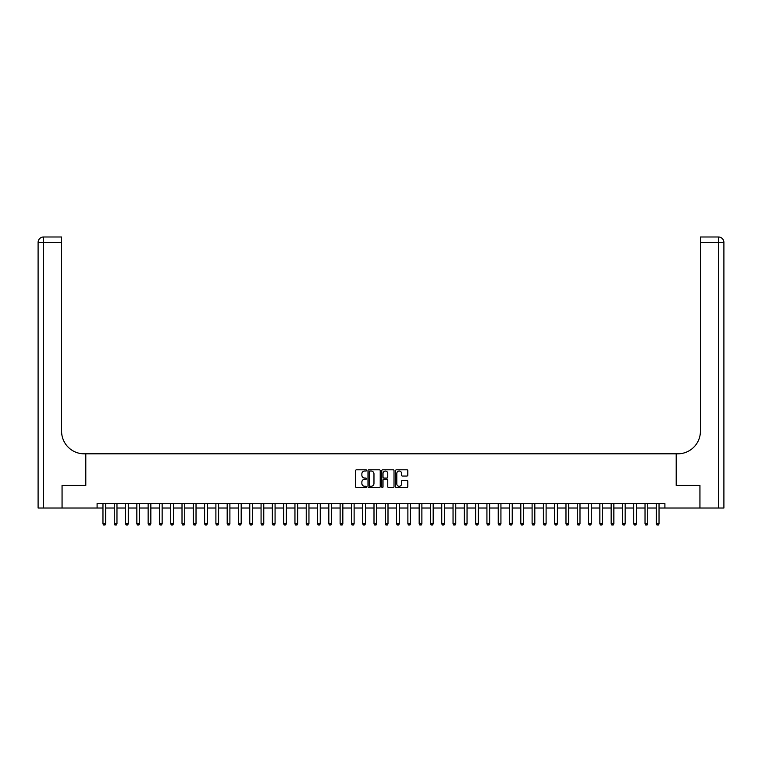 <?xml version="1.0" encoding="UTF-8"?>
<svg xmlns="http://www.w3.org/2000/svg" width="762" height="762" viewBox="0 0 762 762"><rect width="100%" height="100%" fill="white"/><g stroke="black" fill="none" stroke-linecap="round" stroke-linejoin="round"><path stroke-width="1.14" d="M366.541 470.411A0.619 0.619 0 0 0 365.922 469.792L356.502 469.792A0.886 0.886 0 0 0 355.616 470.678L355.616 486.642A0.886 0.886 0 0 0 356.502 487.528L365.922 487.528A0.619 0.619 0 0 0 366.541 486.908A0.619 0.619 0 0 0 365.922 486.289L364.703 486.289A2.838 2.838 0 0 1 361.864 483.451L361.864 482.117A2.838 2.838 0 0 1 364.703 479.279L365.922 479.279A0.619 0.619 0 0 0 366.541 478.66A0.619 0.619 0 0 0 365.922 478.041L364.703 478.041A2.838 2.838 0 0 1 361.864 475.202L361.864 473.869A2.838 2.838 0 0 1 364.703 471.04L365.922 471.04A0.619 0.619 0 0 0 366.541 470.411M406.918 476.05A0.886 0.886 0 0 0 407.803 475.155L407.803 470.678A0.886 0.886 0 0 0 406.918 469.792L396.45 469.792A0.886 0.886 0 0 0 395.564 470.678L395.564 486.642A0.886 0.886 0 0 0 396.45 487.528L406.918 487.528A0.886 0.886 0 0 0 407.803 486.642L407.803 481.232A0.886 0.886 0 0 0 406.918 480.346L402.441 480.346A0.886 0.886 0 0 0 401.555 481.232L401.555 483.918A2.372 2.372 0 0 1 399.183 486.289A2.372 2.372 0 0 1 396.812 483.918L396.812 473.412A2.372 2.372 0 0 1 399.183 471.04A2.372 2.372 0 0 1 401.555 473.412L401.555 475.155A0.886 0.886 0 0 0 402.441 476.05L406.918 476.05M723.9 508.025L723.9 242.411L723.9 508.025L699.954 508.025L699.954 485.442L676.199 485.442L699.916 485.442L699.916 508.025L664.902 508.025L664.902 503.511L97.098 503.511L97.098 508.025L102.965 508.025M97.098 508.025L62.084 508.025L62.084 485.442L85.801 485.442L85.801 453.819L676.199 453.819L676.199 485.442L676.199 453.819L677.828 453.819A22.584 22.584 0 0 0 700.411 431.235L700.411 236.992L718.48 236.992L700.411 236.992M380.228 470.678A0.886 0.886 0 0 0 379.333 469.792L368.875 469.792A0.886 0.886 0 0 0 367.989 470.678L367.989 486.642A0.886 0.886 0 0 0 368.875 487.528L379.333 487.528A0.886 0.886 0 0 0 380.228 486.642L380.228 470.678M382.667 469.792L393.125 469.792A0.886 0.886 0 0 1 394.011 470.678L394.011 486.642A0.886 0.886 0 0 1 393.125 487.528L388.649 487.528A0.886 0.886 0 0 1 387.763 486.642L387.763 480.165A0.886 0.886 0 0 0 386.877 479.279L383.905 479.279A0.886 0.886 0 0 0 383.019 480.165L383.019 486.908A0.619 0.619 0 0 1 382.4 487.528A0.619 0.619 0 0 1 381.772 486.908L381.772 470.678A0.886 0.886 0 0 1 382.667 469.792M105.68 508.025L114.262 508.025M116.967 508.025L125.549 508.025M128.264 508.025L136.846 508.025M139.56 508.025L148.142 508.025M150.847 508.025L159.429 508.025M162.144 508.025L170.726 508.025M173.431 508.025L182.013 508.025M184.728 508.025L193.31 508.025M196.025 508.025L204.607 508.025M207.312 508.025L215.894 508.025M218.608 508.025L227.19 508.025M229.895 508.025L238.487 508.025M241.192 508.025L249.774 508.025M252.489 508.025L261.071 508.025M263.776 508.025L272.358 508.025M275.072 508.025L283.655 508.025M286.369 508.025L294.951 508.025M297.656 508.025L306.238 508.025M308.953 508.025L317.535 508.025M320.24 508.025L328.822 508.025M331.537 508.025L340.119 508.025M342.833 508.025L351.415 508.025M354.12 508.025L362.702 508.025M365.417 508.025L373.999 508.025M376.704 508.025L385.296 508.025M388.001 508.025L396.583 508.025M399.298 508.025L407.88 508.025M410.585 508.025L419.167 508.025M421.881 508.025L430.463 508.025M433.178 508.025L441.76 508.025M444.465 508.025L453.047 508.025M455.762 508.025L464.344 508.025M467.049 508.025L475.631 508.025M478.346 508.025L486.928 508.025M489.642 508.025L498.224 508.025M500.929 508.025L509.511 508.025M512.226 508.025L520.808 508.025M523.513 508.025L532.105 508.025M534.81 508.025L543.392 508.025M546.106 508.025L554.688 508.025M557.393 508.025L565.976 508.025M568.69 508.025L577.272 508.025M579.987 508.025L588.569 508.025M591.274 508.025L599.856 508.025M602.571 508.025L611.153 508.025M613.858 508.025L622.44 508.025M625.154 508.025L633.736 508.025M636.451 508.025L645.033 508.025M647.738 508.025L656.32 508.025M659.035 508.025L664.902 508.025M369.846 471.04A0.619 0.619 0 0 0 369.227 471.659L369.227 485.67A0.619 0.619 0 0 0 369.846 486.289L371.132 486.289A2.838 2.838 0 0 0 373.971 483.451L373.971 473.869A2.838 2.838 0 0 0 371.132 471.04L369.846 471.04M387.763 473.45A2.372 2.372 0 0 0 385.391 471.078A2.372 2.372 0 0 0 383.019 473.45L383.019 477.155A0.886 0.886 0 0 0 383.905 478.041L386.877 478.041A0.886 0.886 0 0 0 387.763 477.155L387.763 473.45M105.775 503.511L105.718 503.682A0.905 0.905 0 0 0 105.68 503.958L105.68 523.837L105.004 525.008L103.642 525.008L102.965 523.837L102.965 503.958A0.905 0.905 0 0 0 102.927 503.682L102.87 503.511M102.965 523.837L105.68 523.837M117.072 503.511L117.015 503.682A0.905 0.905 86 0 0 116.967 503.958L116.967 523.837L116.291 525.008L114.938 525.008L114.262 523.837L114.262 503.958A0.905 0.905 86 0 0 114.214 503.682L114.157 503.511M114.262 523.837L116.967 523.837M128.359 503.511L128.302 503.682A0.905 0.905 86 0 0 128.264 503.958L128.264 523.837L127.587 525.008L126.235 525.008L125.549 523.837L125.549 503.958A0.905 0.905 86 0 0 125.511 503.682L125.454 503.511M125.549 523.837L128.264 523.837M139.656 503.511L139.598 503.682A0.905 0.905 86 0 0 139.56 503.958L139.56 523.837L138.875 525.008L137.522 525.008L136.846 523.837L136.846 503.958A0.905 0.905 86 0 0 136.808 503.682L136.75 503.511M136.846 523.837L139.56 523.837M150.952 503.511L150.895 503.682A0.905 0.905 86 0 0 150.847 503.958L150.847 523.837L150.171 525.008L148.819 525.008L148.142 523.837L148.142 503.958A0.905 0.905 86 0 0 148.095 503.682L148.038 503.511M148.142 523.837L150.847 523.837M62.046 485.442L85.801 485.442L85.801 453.819L84.172 453.819A22.584 22.584 0 0 1 61.589 431.235L61.589 242.411L43.52 242.411L43.52 508.025L62.046 508.025L62.046 485.442M43.52 508.025L38.1 508.025L38.1 242.411A5.42 5.42 0 0 1 43.52 236.992L61.589 236.992L61.589 242.411M61.589 236.992L43.52 236.992A5.42 5.42 0 0 0 38.1 242.411L43.52 242.411L43.52 236.992M84.172 453.819A22.584 22.584 0 0 1 61.589 431.235M723.9 242.411L723.9 453.819L723.9 242.411A5.42 5.42 0 0 0 718.48 236.992A5.42 5.42 0 0 1 723.9 242.411L700.411 242.411M677.828 453.819A22.584 22.584 0 0 0 700.411 431.235M162.239 503.511L162.182 503.682A0.905 0.905 86 0 0 162.144 503.958L162.144 523.837L161.468 525.008L160.106 525.008L159.429 523.837L159.429 503.958A0.905 0.905 86 0 0 159.391 503.682L159.334 503.511M159.429 523.837L162.144 523.837M173.536 503.511L173.479 503.682A0.905 0.905 86 0 0 173.431 503.958L173.431 523.837L172.755 525.008L171.402 525.008L170.726 523.837L170.726 503.958A0.905 0.905 86 0 0 170.678 503.682L170.621 503.511M170.726 523.837L173.431 523.837M184.823 503.511L184.766 503.682A0.905 0.905 86 0 0 184.728 503.958L184.728 523.837L184.052 525.008L182.699 525.008L182.013 523.837L182.013 503.958A0.905 0.905 86 0 0 181.975 503.682L181.918 503.511M182.013 523.837L184.728 523.837M196.12 503.511L196.063 503.682A0.905 0.905 86 0 0 196.025 503.958L196.025 523.837L195.339 525.008L193.986 525.008L193.31 523.837L193.31 503.958A0.905 0.905 86 0 0 193.272 503.682L193.215 503.511M193.31 523.837L196.025 523.837M207.416 503.511L207.359 503.682A0.905 0.905 86 0 0 207.312 503.958L207.312 523.837L206.635 525.008L205.283 525.008L204.607 523.837L204.607 503.958A0.905 0.905 86 0 0 204.559 503.682L204.502 503.511M204.607 523.837L207.312 523.837M218.704 503.511L218.646 503.682A0.905 0.905 86 0 0 218.608 503.958L218.608 523.837L217.932 525.008L216.57 525.008L215.894 523.837L215.894 503.958A0.905 0.905 86 0 0 215.856 503.682L215.798 503.511M215.894 523.837L218.608 523.837M230 503.511L229.943 503.682A0.905 0.905 86 0 0 229.895 503.958L229.895 523.837L229.219 525.008L227.867 525.008L227.19 523.837L227.19 503.958A0.905 0.905 86 0 0 227.143 503.682L227.095 503.511M227.19 523.837L229.895 523.837M241.287 503.511L241.24 503.682A0.905 0.905 86 0 0 241.192 503.958L241.192 523.837L240.516 525.008L239.163 525.008L238.487 523.837L238.487 503.958A0.905 0.905 86 0 0 238.439 503.682L238.382 503.511M238.487 523.837L241.192 523.837M252.584 503.511L252.527 503.682A0.905 0.905 86 0 0 252.489 503.958L252.489 523.837L251.812 525.008L250.45 525.008L249.774 523.837L249.774 503.958A0.905 0.905 86 0 0 249.736 503.682L249.679 503.511M249.774 523.837L252.489 523.837M263.881 503.511L263.823 503.682A0.905 0.905 86 0 0 263.776 503.958L263.776 523.837L263.1 525.008L261.747 525.008L261.071 523.837L261.071 503.958A0.905 0.905 86 0 0 261.023 503.682L260.966 503.511M261.071 523.837L263.776 523.837M275.168 503.511L275.111 503.682A0.905 0.905 86 0 0 275.072 503.958L275.072 523.837L274.396 525.008L273.044 525.008L272.358 523.837L272.358 503.958A0.905 0.905 86 0 0 272.32 503.682L272.263 503.511M272.358 523.837L275.072 523.837M286.464 503.511L286.407 503.682A0.905 0.905 86 0 0 286.369 503.958L286.369 523.837L285.683 525.008L284.331 525.008L283.655 523.837L283.655 503.958A0.905 0.905 86 0 0 283.616 503.682L283.559 503.511M283.655 523.837L286.369 523.837M297.761 503.511L297.704 503.682A0.905 0.905 86 0 0 297.656 503.958L297.656 523.837L296.98 525.008L295.627 525.008L294.951 523.837L294.951 503.958A0.905 0.905 86 0 0 294.904 503.682L294.846 503.511M294.951 523.837L297.656 523.837M309.048 503.511L308.991 503.682A0.905 0.905 86 0 0 308.953 503.958L308.953 523.837L308.277 525.008L306.915 525.008L306.238 523.837L306.238 503.958A0.905 0.905 86 0 0 306.2 503.682L306.143 503.511M306.238 523.837L308.953 523.837M320.345 503.511L320.288 503.682A0.905 0.905 86 0 0 320.24 503.958L320.24 523.837L319.564 525.008L318.211 525.008L317.535 523.837L317.535 503.958A0.905 0.905 86 0 0 317.487 503.682L317.43 503.511M317.535 523.837L320.24 523.837M331.632 503.511L331.575 503.682A0.905 0.905 86 0 0 331.537 503.958L331.537 523.837L330.86 525.008L329.508 525.008L328.822 523.837L328.822 503.958A0.905 0.905 86 0 0 328.784 503.682L328.727 503.511M328.822 523.837L331.537 523.837M342.929 503.511L342.871 503.682A0.905 0.905 86 0 0 342.833 503.958L342.833 523.837L342.148 525.008L340.795 525.008L340.119 523.837L340.119 503.958A0.905 0.905 86 0 0 340.081 503.682L340.023 503.511M340.119 523.837L342.833 523.837M354.225 503.511L354.168 503.682A0.905 0.905 86 0 0 354.12 503.958L354.12 523.837L353.444 525.008L352.092 525.008L351.415 523.837L351.415 503.958A0.905 0.905 86 0 0 351.368 503.682L351.311 503.511M351.415 523.837L354.12 523.837M365.512 503.511L365.455 503.682A0.905 0.905 86 0 0 365.417 503.958L365.417 523.837L364.741 525.008L363.379 525.008L362.702 523.837L362.702 503.958A0.905 0.905 86 0 0 362.664 503.682L362.607 503.511M362.702 523.837L365.417 523.837M376.809 503.511L376.752 503.682A0.905 0.905 86 0 0 376.704 503.958L376.704 523.837L376.028 525.008L374.675 525.008L373.999 523.837L373.999 503.958A0.905 0.905 86 0 0 373.952 503.682L373.904 503.511M373.999 523.837L376.704 523.837M388.096 503.511L388.048 503.682A0.905 0.905 86 0 0 388.001 503.958L388.001 523.837L387.325 525.008L385.972 525.008L385.296 523.837L385.296 503.958A0.905 0.905 86 0 0 385.248 503.682L385.191 503.511M385.296 523.837L388.001 523.837M399.393 503.511L399.336 503.682A0.905 0.905 86 0 0 399.298 503.958L399.298 523.837L398.621 525.008L397.259 525.008L396.583 523.837L396.583 503.958A0.905 0.905 86 0 0 396.545 503.682L396.488 503.511M396.583 523.837L399.298 523.837M410.689 503.511L410.632 503.682A0.905 0.905 86 0 0 410.585 503.958L410.585 523.837L409.908 525.008L408.556 525.008L407.88 523.837L407.88 503.958A0.905 0.905 86 0 0 407.832 503.682L407.775 503.511M407.88 523.837L410.585 523.837M421.977 503.511L421.919 503.682A0.905 0.905 86 0 0 421.881 503.958L421.881 523.837L421.205 525.008L419.852 525.008L419.167 523.837L419.167 503.958A0.905 0.905 86 0 0 419.129 503.682L419.071 503.511M419.167 523.837L421.881 523.837M433.273 503.511L433.216 503.682A0.905 0.905 86 0 0 433.178 503.958L433.178 523.837L432.492 525.008L431.14 525.008L430.463 523.837L430.463 503.958A0.905 0.905 86 0 0 430.425 503.682L430.368 503.511M430.463 523.837L433.178 523.837M444.57 503.511L444.513 503.682A0.905 0.905 86 0 0 444.465 503.958L444.465 523.837L443.789 525.008L442.436 525.008L441.76 523.837L441.76 503.958A0.905 0.905 86 0 0 441.712 503.682L441.655 503.511M441.76 523.837L444.465 523.837M455.857 503.511L455.8 503.682A0.905 0.905 86 0 0 455.762 503.958L455.762 523.837L455.085 525.008L453.723 525.008L453.047 523.837L453.047 503.958A0.905 0.905 86 0 0 453.009 503.682L452.952 503.511M453.047 523.837L455.762 523.837M467.154 503.511L467.096 503.682A0.905 0.905 86 0 0 467.049 503.958L467.049 523.837L466.373 525.008L465.02 525.008L464.344 523.837L464.344 503.958A0.905 0.905 86 0 0 464.296 503.682L464.239 503.511M464.344 523.837L467.049 523.837M478.441 503.511L478.384 503.682A0.905 0.905 86 0 0 478.346 503.958L478.346 523.837L477.669 525.008L476.317 525.008L475.631 523.837L475.631 503.958A0.905 0.905 86 0 0 475.593 503.682L475.536 503.511M475.631 523.837L478.346 523.837M489.737 503.511L489.68 503.682A0.905 0.905 86 0 0 489.642 503.958L489.642 523.837L488.956 525.008L487.604 525.008L486.928 523.837L486.928 503.958A0.905 0.905 86 0 0 486.889 503.682L486.832 503.511M486.928 523.837L489.642 523.837M501.034 503.511L500.977 503.682A0.905 0.905 86 0 0 500.929 503.958L500.929 523.837L500.253 525.008L498.9 525.008L498.224 523.837L498.224 503.958A0.905 0.905 86 0 0 498.177 503.682L498.119 503.511M498.224 523.837L500.929 523.837M512.321 503.511L512.264 503.682A0.905 0.905 86 0 0 512.226 503.958L512.226 523.837L511.55 525.008L510.188 525.008L509.511 523.837L509.511 503.958A0.905 0.905 86 0 0 509.473 503.682L509.416 503.511M509.511 523.837L512.226 523.837M523.618 503.511L523.561 503.682A0.905 0.905 86 0 0 523.513 503.958L523.513 523.837L522.837 525.008L521.484 525.008L520.808 523.837L520.808 503.958A0.905 0.905 86 0 0 520.76 503.682L520.713 503.511M520.808 523.837L523.513 523.837M534.905 503.511L534.857 503.682A0.905 0.905 86 0 0 534.81 503.958L534.81 523.837L534.133 525.008L532.781 525.008L532.105 523.837L532.105 503.958A0.905 0.905 86 0 0 532.057 503.682L532 503.511M532.105 523.837L534.81 523.837M546.202 503.511L546.144 503.682A0.905 0.905 86 0 0 546.106 503.958L546.106 523.837L545.43 525.008L544.068 525.008L543.392 523.837L543.392 503.958A0.905 0.905 86 0 0 543.354 503.682L543.296 503.511M543.392 523.837L546.106 523.837M557.498 503.511L557.441 503.682A0.905 0.905 86 0 0 557.393 503.958L557.393 523.837L556.717 525.008L555.365 525.008L554.688 523.837L554.688 503.958A0.905 0.905 86 0 0 554.641 503.682L554.584 503.511M554.688 523.837L557.393 523.837M568.785 503.511L568.728 503.682A0.905 0.905 86 0 0 568.69 503.958L568.69 523.837L568.014 525.008L566.661 525.008L565.976 523.837L565.976 503.958A0.905 0.905 86 0 0 565.937 503.682L565.88 503.511M565.976 523.837L568.69 523.837M580.082 503.511L580.025 503.682A0.905 0.905 86 0 0 579.987 503.958L579.987 523.837L579.301 525.008L577.948 525.008L577.272 523.837L577.272 503.958A0.905 0.905 86 0 0 577.234 503.682L577.177 503.511M577.272 523.837L579.987 523.837M591.379 503.511L591.322 503.682A0.905 0.905 86 0 0 591.274 503.958L591.274 523.837L590.598 525.008L589.245 525.008L588.569 523.837L588.569 503.958A0.905 0.905 86 0 0 588.521 503.682L588.464 503.511M588.569 523.837L591.274 523.837M602.666 503.511L602.609 503.682A0.905 0.905 86 0 0 602.571 503.958L602.571 523.837L601.894 525.008L600.532 525.008L599.856 523.837L599.856 503.958A0.905 0.905 86 0 0 599.818 503.682L599.761 503.511M599.856 523.837L602.571 523.837M613.962 503.511L613.905 503.682A0.905 0.905 86 0 0 613.858 503.958L613.858 523.837L613.181 525.008L611.829 525.008L611.153 523.837L611.153 503.958A0.905 0.905 86 0 0 611.105 503.682L611.048 503.511M611.153 523.837L613.858 523.837M625.25 503.511L625.192 503.682A0.905 0.905 86 0 0 625.154 503.958L625.154 523.837L624.478 525.008L623.126 525.008L622.44 523.837L622.44 503.958A0.905 0.905 86 0 0 622.402 503.682L622.344 503.511M622.44 523.837L625.154 523.837M636.546 503.511L636.489 503.682A0.905 0.905 86 0 0 636.451 503.958L636.451 523.837L635.765 525.008L634.413 525.008L633.736 523.837L633.736 503.958A0.905 0.905 86 0 0 633.698 503.682L633.641 503.511M633.736 523.837L636.451 523.837M647.843 503.511L647.786 503.682A0.905 0.905 86 0 0 647.738 503.958L647.738 523.837L647.062 525.008L645.709 525.008L645.033 523.837L645.033 503.958A0.905 0.905 86 0 0 644.985 503.682L644.928 503.511M645.033 523.837L647.738 523.837M659.13 503.511L659.073 503.682A0.905 0.905 86 0 0 659.035 503.958L659.035 523.837L658.358 525.008L656.996 525.008L656.32 523.837L656.32 503.958A0.905 0.905 86 0 0 656.282 503.682L656.225 503.511M656.32 523.837L659.035 523.837M718.48 508.025L718.48 236.992"/></g></svg>
